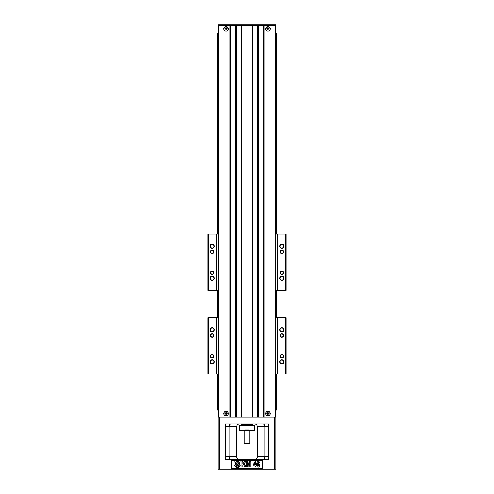<?xml version="1.0" encoding="UTF-8"?>
<svg xmlns="http://www.w3.org/2000/svg" width="494" height="494" viewBox="0 0 494 494"><rect width="100%" height="100%" fill="white"/><g stroke="black" fill="none" stroke-linecap="round" stroke-linejoin="round"><path stroke-width="0.74" d="M207.974 234.014L208.326 234.014L208.326 290.46L207.974 290.46L207.974 234.014M218.428 290.46L215.989 290.46L215.989 234.014L208.326 234.014M215.989 234.014L216.335 234.014L216.335 290.46M285.674 290.46L285.674 234.014L286.026 234.014L286.026 290.46L277.665 290.46L277.665 234.014L275.572 234.014M218.428 234.014L216.335 234.014M277.665 234.014L278.011 234.014L278.011 290.46M285.674 234.014L278.011 234.014M277.665 290.46L275.572 290.46M215.989 290.46L208.326 290.46M283.655 246.21A1.809 1.809 0 0 0 280.938 244.641A1.809 1.809 0 0 0 280.938 247.778A1.809 1.809 0 0 0 283.655 246.21M283.933 246.21A2.093 2.093 0 0 1 280.796 248.019A2.093 2.093 0 0 1 280.796 244.4A2.093 2.093 0 0 1 283.933 246.21M283.655 278.264A1.809 1.809 0 0 0 280.938 276.696A1.809 1.809 0 0 0 280.938 279.832A1.809 1.809 0 0 0 283.655 278.264M283.933 278.264A2.093 2.093 0 0 1 280.796 280.079A2.093 2.093 0 0 1 280.796 276.455A2.093 2.093 0 0 1 283.933 278.264M213.97 278.264A1.809 1.809 0 0 0 211.253 276.696A1.809 1.809 0 0 0 211.253 279.832A1.809 1.809 0 0 0 213.97 278.264M214.248 278.264A2.093 2.093 0 0 1 211.111 280.079A2.093 2.093 0 0 1 211.111 276.455A2.093 2.093 0 0 1 214.248 278.264M213.97 246.21A1.809 1.809 0 0 0 211.253 244.641A1.809 1.809 0 0 0 211.253 247.778A1.809 1.809 0 0 0 213.97 246.21M214.248 246.21A2.093 2.093 0 0 1 211.111 248.019A2.093 2.093 0 0 1 211.111 244.4A2.093 2.093 0 0 1 214.248 246.21M213.618 272.694A1.463 1.463 0 0 0 211.426 271.422A1.463 1.463 0 0 0 211.426 273.96A1.463 1.463 0 0 0 213.618 272.694M213.896 272.694A1.741 1.741 0 0 1 211.284 274.201A1.741 1.741 0 0 1 211.284 271.181A1.741 1.741 0 0 1 213.896 272.694M213.618 251.786A1.463 1.463 0 0 0 211.426 250.52A1.463 1.463 0 0 0 211.426 253.052A1.463 1.463 0 0 0 213.618 251.786M213.896 251.786A1.741 1.741 0 0 1 211.284 253.292A1.741 1.741 0 0 1 211.284 250.279A1.741 1.741 0 0 1 213.896 251.786M283.309 272.694A1.463 1.463 0 0 0 281.111 271.422A1.463 1.463 0 0 0 281.111 273.96A1.463 1.463 0 0 0 283.309 272.694M283.587 272.694A1.741 1.741 0 0 1 280.975 274.201A1.741 1.741 0 0 1 280.975 271.181A1.741 1.741 0 0 1 283.587 272.694M283.309 251.786A1.463 1.463 0 0 0 281.111 250.52A1.463 1.463 0 0 0 281.111 253.052A1.463 1.463 0 0 0 283.309 251.786M283.587 251.786A1.741 1.741 0 0 1 280.975 253.292A1.741 1.741 0 0 1 280.975 250.279A1.741 1.741 0 0 1 283.587 251.786M207.974 317.642L208.326 317.642L208.326 374.088L207.974 374.088L207.974 317.642M218.428 374.088L215.989 374.088L215.989 317.642L208.326 317.642M215.989 317.642L216.335 317.642L216.335 374.088M285.674 374.088L285.674 317.642L286.026 317.642L286.026 374.088L277.665 374.088L277.665 317.642L275.572 317.642M218.428 317.642L216.335 317.642M277.665 317.642L278.011 317.642L278.011 374.088M285.674 317.642L278.011 317.642M277.665 374.088L275.572 374.088M215.989 374.088L208.326 374.088M283.655 329.831A1.809 1.809 0 0 0 280.938 328.263A1.809 1.809 0 0 0 280.938 331.406A1.809 1.809 0 0 0 283.655 329.831M283.933 329.831A2.093 2.093 0 0 1 280.796 331.647A2.093 2.093 0 0 1 280.796 328.022A2.093 2.093 0 0 1 283.933 329.831M283.655 361.892A1.809 1.809 0 0 0 280.938 360.324A1.809 1.809 0 0 0 280.938 363.461A1.809 1.809 0 0 0 283.655 361.892M283.933 361.892A2.093 2.093 0 0 1 280.796 363.701A2.093 2.093 0 0 1 280.796 360.077A2.093 2.093 0 0 1 283.933 361.892M213.97 361.892A1.809 1.809 0 0 0 211.253 360.324A1.809 1.809 0 0 0 211.253 363.461A1.809 1.809 0 0 0 213.97 361.892M214.248 361.892A2.093 2.093 0 0 1 211.111 363.701A2.093 2.093 0 0 1 211.111 360.077A2.093 2.093 0 0 1 214.248 361.892M213.97 329.831A1.809 1.809 0 0 0 211.253 328.263A1.809 1.809 0 0 0 211.253 331.406A1.809 1.809 0 0 0 213.97 329.831M214.248 329.831A2.093 2.093 0 0 1 211.111 331.647A2.093 2.093 0 0 1 211.111 328.022A2.093 2.093 0 0 1 214.248 329.831M213.618 356.316A1.463 1.463 0 0 0 211.426 355.05A1.463 1.463 0 0 0 211.426 357.582A1.463 1.463 0 0 0 213.618 356.316M213.896 356.316A1.741 1.741 0 0 1 211.284 357.823A1.741 1.741 0 0 1 211.284 354.803A1.741 1.741 0 0 1 213.896 356.316M213.618 335.407A1.463 1.463 0 0 0 211.426 334.142A1.463 1.463 0 0 0 211.426 336.673A1.463 1.463 0 0 0 213.618 335.407M213.896 335.407A1.741 1.741 0 0 1 211.284 336.92A1.741 1.741 0 0 1 211.284 333.901A1.741 1.741 0 0 1 213.896 335.407M283.309 356.316A1.463 1.463 0 0 0 281.111 355.05A1.463 1.463 0 0 0 281.111 357.582A1.463 1.463 0 0 0 283.309 356.316M283.587 356.316A1.741 1.741 0 0 1 280.975 357.823A1.741 1.741 0 0 1 280.975 354.803A1.741 1.741 0 0 1 283.587 356.316M283.309 335.407A1.463 1.463 0 0 0 281.111 334.142A1.463 1.463 0 0 0 281.111 336.673A1.463 1.463 0 0 0 283.309 335.407M283.587 335.407A1.741 1.741 0 0 1 280.975 336.92A1.741 1.741 0 0 1 280.975 333.901A1.741 1.741 0 0 1 283.587 335.407M218.428 417.035L218.428 25.398L229.926 25.398L229.926 417.035M229.926 25.398L230.624 25.398L230.624 417.035M223.831 413.552A2.266 2.266 0 0 1 227.228 411.588A2.266 2.266 0 0 1 227.228 415.51A2.266 2.266 0 0 1 223.831 413.552M223.831 28.88A2.266 2.266 0 0 1 227.228 26.917A2.266 2.266 0 0 1 227.228 30.844A2.266 2.266 0 0 1 223.831 28.88M235.502 417.035L235.502 25.398L236.2 25.398L236.2 417.035M241.078 417.035L241.078 25.398L241.776 25.398L241.776 417.035M236.2 25.398L241.078 25.398M252.224 417.035L252.224 25.398L252.922 25.398L252.922 417.035M241.776 25.398L252.224 25.398M230.624 25.398L235.502 25.398M257.8 417.035L257.8 25.398L258.498 25.398L258.498 417.035M263.376 417.035L263.376 25.398L264.074 25.398L264.074 417.035M264.074 25.398L275.572 25.398L275.572 417.035M265.642 413.552A2.266 2.266 0 0 1 269.039 411.588A2.266 2.266 0 0 1 269.039 415.51A2.266 2.266 0 0 1 265.642 413.552M265.642 28.88A2.266 2.266 0 0 1 269.039 26.917A2.266 2.266 0 0 1 269.039 30.844A2.266 2.266 0 0 1 265.642 28.88M258.498 25.398L263.376 25.398M252.922 25.398L257.8 25.398M218.428 410.069L217.348 410.069L217.348 374.088M276.967 374.088L276.967 410.069L275.572 410.069M218.428 33.759L217.348 33.759L217.348 234.014M217.348 317.642L217.348 290.46M276.652 410.069L276.652 374.088M276.652 317.642L276.652 290.46M276.652 234.014L276.652 33.759L275.572 33.759M276.652 33.759L276.967 33.759L276.967 234.014M276.967 290.46L276.967 317.642M217.348 33.759L217.033 33.759L217.033 234.014M217.033 290.46L217.033 317.642M217.033 374.088L217.033 410.069L217.348 410.069M275.918 410.069L275.918 468.954L275.572 469.3L218.428 469.3L218.082 468.954L218.082 410.069M225.048 459.544L268.952 459.544L268.952 424.006L225.048 424.006L225.048 459.544M239.337 459.544C237.744 459.476 236.811 458.543 236.546 456.759L236.546 426.791C236.805 425.007 237.738 424.074 239.337 424.006M254.663 459.544C256.263 459.469 257.195 458.543 257.454 456.759L257.454 426.791C257.189 425.001 256.256 424.074 254.663 424.006M231.322 460.241L231.322 468.256L262.678 468.256L262.678 460.241L231.322 460.241L231.667 460.587L231.667 467.904L262.333 467.904L262.333 460.587L262.678 460.241M218.082 417.035L275.918 417.035M218.428 469.3L218.082 468.954L275.918 468.954L275.572 469.3M225.4 459.544L225.4 424.006M236.546 426.791L229.117 426.791L229.117 456.759L236.546 456.759M268.6 424.006L268.6 426.791L264.883 426.791L264.883 456.759C264.71 458.574 264.068 459.506 262.956 459.544M257.454 456.759L268.6 456.759L268.6 426.791M268.6 456.759L268.6 459.544M262.956 424.006C264.068 424.043 264.71 424.976 264.883 426.791L257.454 426.791M225.4 426.791L229.117 426.791C229.29 424.976 229.932 424.043 231.044 424.006M231.044 459.544C229.932 459.5 229.29 458.574 229.117 456.759L225.4 456.759M262.678 468.256L262.333 467.904M262.333 460.587L231.667 460.587M237.466 464.311L239.362 466.509L237.466 465.725L235.57 466.509L237.466 464.311M239.362 460.859L237.466 463.057L235.57 460.859L237.466 461.637L239.362 460.859M238.238 466.818L238.33 467.485L237.984 467.485L238.238 466.818M240.288 461.785L239.51 463.681L240.288 465.583L238.096 463.681L240.288 461.785M237.237 466.787L237.54 467.262L238.114 466.787L237.917 467.485L237.571 467.485L237.836 466.904L237.416 467.485L237.348 466.898L237.052 467.485L237.237 466.787M236.836 467.17L236.416 467.485L236.607 466.787L236.836 467.17M234.638 461.785L236.836 463.681L234.638 465.583L235.422 463.681L234.638 461.785M231.322 468.256L231.667 467.904M255.725 466.929L254.898 466.929L254.898 465.811L253.07 465.811L253.07 464.873L255.009 461.334L255.725 461.334L255.725 464.873L256.281 464.873L255.725 466.929M253.873 464.873L254.898 464.873L254.898 462.964L253.873 464.873M242.9 466.929L241.998 466.929L241.998 461.353L242.9 461.353L242.9 463.829L244.721 461.353L245.932 461.353L244.252 463.526L246.024 466.929L244.857 466.929L243.628 464.311L242.9 465.249L242.9 466.929M259.159 461.686L259.585 462.724L258.757 462.835C258.337 461.68 257.942 461.995 257.572 463.78C259.369 461.52 260.752 467.213 258.232 467.028C255.54 467.343 256.88 458.852 259.159 461.686M257.812 464.341C257.584 465.799 257.868 466.324 258.671 465.91C258.918 464.428 258.634 463.903 257.812 464.341M247.315 466.929L246.475 466.929L246.475 461.353L247.821 461.353L248.63 465.157L249.433 461.353L250.785 461.353L250.785 466.929L249.945 466.929L249.945 462.545L249.062 466.929L248.198 466.929L247.315 462.545L247.315 466.929M241.078 425.396L241.078 424.698L252.922 424.698L252.922 425.396M239.584 425.748L239.337 429.928L239.584 425.748L240.115 425.396L239.683 425.396L254.317 425.396L253.885 425.396L254.416 425.748L253.885 425.396L254.416 425.748L254.416 426.686M254.416 428.983L254.416 429.928L253.885 430.274L254.317 430.274L244.524 430.274L245.049 429.928L244.524 430.274L239.683 430.274L240.115 430.274L239.584 429.928M249.476 425.396L248.951 425.748L248.951 429.928L245.049 429.928L245.049 425.748L244.524 425.396M254.663 429.928L254.416 425.748L253.885 425.396L254.663 425.748L254.663 429.928L254.317 430.274M248.951 429.928L249.476 430.274M254.416 426.81L254.416 428.866M242.82 430.274L243.517 430.972L250.483 430.972L251.18 430.274M249.785 443.167L249.439 443.513L244.561 443.513L244.215 443.167L249.785 443.167L249.785 430.972M228.29 413.552A2.192 2.192 0 0 0 226.091 411.354A2.192 2.192 0 0 0 223.899 413.552A2.192 2.192 0 0 0 226.091 415.744A2.192 2.192 0 0 0 228.29 413.552M226.264 412.41L226.264 413.379L227.234 413.379L227.234 413.719L226.264 413.719L226.264 414.688L225.925 414.688L225.925 413.719L224.955 413.719L224.955 413.379L225.925 413.379L225.925 412.41L226.264 412.41M226.264 413.132L225.925 413.132M225.925 413.966L226.264 413.966M226.511 413.719L226.511 413.379M225.678 413.379L225.678 413.719M270.101 413.552A2.192 2.192 0 0 0 267.909 411.354A2.192 2.192 0 0 0 265.71 413.552A2.192 2.192 0 0 0 267.909 415.744A2.192 2.192 0 0 0 270.101 413.552M268.075 412.41L268.075 413.379L269.045 413.379L269.045 413.719L268.075 413.719L268.075 414.688L267.736 414.688L267.736 413.719L266.766 413.719L266.766 413.379L267.736 413.379L267.736 412.41L268.075 412.41M268.075 413.132L267.736 413.132M267.736 413.966L268.075 413.966M268.322 413.719L268.322 413.379M267.489 413.379L267.489 413.719M275.918 33.759L275.918 25.046L218.082 25.046L218.082 33.759M218.082 25.046L218.428 24.7L275.572 24.7L275.918 25.046M265.71 28.88A2.192 2.192 0 0 0 267.909 31.079A2.192 2.192 0 0 0 270.101 28.88A2.192 2.192 0 0 0 267.909 26.688A2.192 2.192 0 0 0 265.71 28.88M268.075 27.744L268.075 28.708L269.045 28.708L269.045 29.053L268.075 29.053L268.075 30.023L267.736 30.023L267.736 29.053L266.766 29.053L266.766 28.708L267.736 28.708L267.736 27.744L268.075 27.744M267.489 28.708L267.489 29.053M268.322 29.053L268.322 28.708M267.736 29.3L268.075 29.3M268.075 28.467L267.736 28.467M223.899 28.88A2.192 2.192 0 0 0 226.091 31.079A2.192 2.192 0 0 0 228.29 28.88A2.192 2.192 0 0 0 226.091 26.688A2.192 2.192 0 0 0 223.899 28.88M226.264 27.744L226.264 28.708L227.234 28.708L227.234 29.053L226.264 29.053L226.264 30.023L225.925 30.023L225.925 29.053L224.955 29.053L224.955 28.708L225.925 28.708L225.925 27.744L226.264 27.744M225.678 28.708L225.678 29.053M226.511 29.053L226.511 28.708M225.925 29.3L226.264 29.3M226.264 28.467L225.925 28.467M218.774 25.398L218.774 417.035M275.226 417.035L275.226 25.398M219.472 417.035L219.472 469.3M274.528 469.3L274.528 417.035M248.951 425.748L245.049 425.748M274.528 25.398L274.528 24.7M219.472 24.7L219.472 25.398M252.576 424.698L252.576 424.006M241.424 424.698L241.424 424.006M254.663 425.748L254.317 425.396M239.337 425.748L239.683 425.396M239.337 429.928L239.683 430.274M244.215 443.167L244.215 430.972"/></g></svg>
